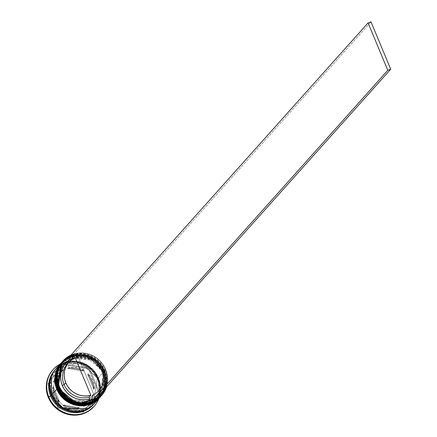 <?xml version="1.0" encoding="UTF-8"?>
<svg xmlns="http://www.w3.org/2000/svg" width="437" height="437" viewBox="0 0 437 437"><rect width="100%" height="100%" fill="white"/><g stroke="black" fill="none" stroke-linecap="round" stroke-linejoin="round"><path stroke-width="0.33" stroke-dasharray="2.19 1.64" d="M62.098 361.962A25.903 24.663 -138.2 0 1 104.771 370.565L104.093 370.669L105.29 386.018L91.093 401.805L69.308 399.358L59.115 387.346L57.7 382.736L57.198 377.989L57.635 373.274L58.995 368.784L61.218 364.682L64.234 361.137L67.91 358.274L72.116 356.21L76.683 355.019L81.44 354.757L86.209 355.418L90.792 356.991L95.031 359.411L98.746 362.579L101.81 366.381L104.093 370.669L105.508 375.279L106.011 380.032L105.574 384.74L104.214 389.23L101.99 393.333L98.975 396.878L95.299 399.74L91.093 401.805L86.526 402.996L81.768 403.264L76.999 402.597L72.416 401.024L68.177 398.604L64.463 395.436L61.399 391.634L59.115 387.346L58.503 387.608L59.115 387.346L57.919 372.002L72.116 356.21L93.9 358.657L104.093 370.669L104.787 370.516L89.738 355.844L75.23 354.5L62.3 361.743M103.629 371.188L93.436 359.176L71.652 356.729L57.46 372.515L58.656 387.859L57.957 388.018L58.656 387.859L60.94 392.147L63.999 395.949L67.719 399.123L71.952 401.543L76.541 403.111L81.304 403.777L86.062 403.509L90.634 402.324L94.834 400.259L98.516 397.397L101.526 393.846L103.755 389.749L105.109 385.259L105.546 380.545L105.049 375.793L103.629 371.188L101.346 366.9L98.287 363.098L94.567 359.924L90.333 357.51L85.745 355.937L80.982 355.27L76.224 355.538L71.652 356.729L67.445 358.793L63.769 361.65L60.759 365.201L58.531 369.298L57.171 373.793L56.734 378.502L57.236 383.254L58.656 387.859L68.844 399.871L90.634 402.324L104.825 386.532L103.629 371.188L104.705 370.642L103.629 371.188A24.931 23.735 41.8 0 0 62.562 362.901A24.931 23.735 41.8 0 0 58.656 387.859L59.115 387.346L58.438 387.45L59.115 387.346A24.931 23.735 -138.2 0 1 63.021 362.388A24.931 23.735 -138.2 0 1 104.093 370.669A24.931 23.735 41.8 0 0 72.116 356.21A24.931 23.735 41.8 0 0 59.115 387.346L58.656 387.859L60.94 392.147L63.999 395.949L67.719 399.123L71.952 401.543L76.541 403.111L81.304 403.777L86.062 403.509L90.634 402.324L94.834 400.259L98.516 397.397L101.526 393.846L103.755 389.749L105.109 385.259L105.546 380.545L105.049 375.793L103.629 371.188L101.346 366.9L98.287 363.098L94.567 359.924L90.333 357.51L85.745 355.937L80.982 355.27L76.224 355.538L71.652 356.729L67.445 358.793L63.769 361.65L60.759 365.201L58.531 369.298L57.171 373.793L56.734 378.502L57.236 383.254L58.656 387.859A24.931 23.735 41.8 0 0 99.723 396.146A24.931 23.735 41.8 0 0 103.629 371.188L104.093 370.669L103.629 371.188M62.065 362L74.967 354.609L89.563 355.871L104.705 370.642A25.903 24.663 41.8 0 0 62.065 362M104.771 370.565L104.771 370.565A25.903 24.663 -138.2 0 1 100.909 396.277L104.771 370.565M100.679 396.534A25.903 24.663 41.8 0 0 104.705 370.642L100.647 396.572M58.126 388.455L56.93 373.105L71.122 357.319L92.912 359.766L103.099 371.778L103.798 371.625L88.749 356.947L74.241 355.603L61.311 362.847L84.472 355.631L103.798 371.625L103.099 371.778L104.519 376.383L105.022 381.135L104.585 385.849L103.225 390.339L100.996 394.436L97.986 397.987L94.31 400.849L90.104 402.914L85.537 404.099L80.774 404.367L76.011 403.701L71.422 402.133L67.189 399.713L63.469 396.539L60.41 392.737L58.126 388.455L56.706 383.844L56.209 379.092L56.646 374.383L58.001 369.888L60.23 365.791L63.239 362.24L66.921 359.383L71.122 357.319L75.694 356.128L80.452 355.86L85.215 356.526L89.803 358.1L94.037 360.514L97.757 363.688L100.816 367.49L103.099 371.778L104.296 387.122L90.104 402.914L68.319 400.461L58.126 388.455L57.515 388.712L58.126 388.455A24.931 23.735 -138.2 0 1 62.032 363.491A24.931 23.735 -138.2 0 1 103.099 371.778A24.931 23.735 41.8 0 0 71.122 357.319A24.931 23.735 41.8 0 0 58.126 388.455L56.968 389.121L57.668 388.968L59.951 393.256L63.01 397.058L66.73 400.232L70.963 402.646L75.552 404.22L80.315 404.886L85.073 404.618L89.64 403.427L93.846 401.363L97.527 398.5L100.537 394.955L102.766 390.858L104.121 386.363L104.558 381.654L104.061 376.902L102.64 372.291L92.447 360.279L70.663 357.832L56.471 373.624L57.668 388.968L67.855 400.98L89.64 403.427L103.837 387.641L102.64 372.291L100.357 368.003L97.298 364.201L93.578 361.033L89.345 358.613L84.756 357.04L79.993 356.379L75.23 356.647L70.663 357.832L66.457 359.897L62.781 362.759L59.771 366.304L57.542 370.407L56.182 374.897L55.745 379.611L56.247 384.358L57.668 388.968L58.126 388.455A24.931 23.735 41.8 0 0 90.104 402.914A24.931 23.735 41.8 0 0 103.099 371.778L102.64 372.291L103.711 371.745L102.64 372.291A24.931 23.735 41.8 0 0 61.568 364.01A24.931 23.735 41.8 0 0 57.668 388.968L59.951 393.256L63.01 397.058L66.73 400.232L70.963 402.646L75.552 404.22L80.315 404.886L85.073 404.618L89.64 403.427L93.846 401.363L97.527 398.5L100.537 394.955L102.766 390.858L104.121 386.363L104.558 381.654L104.061 376.902L102.64 372.291L100.357 368.003L97.298 364.201L93.578 361.033L89.345 358.613L84.756 357.04L79.993 356.379L75.23 356.647L70.663 357.832L66.457 359.897L62.781 362.759L59.771 366.304L57.542 370.407L56.182 374.897L55.745 379.611L56.247 384.358L57.668 388.968A24.931 23.735 41.8 0 0 98.735 397.249A24.931 23.735 41.8 0 0 102.64 372.291L103.099 371.778A24.931 23.735 -138.2 0 1 99.194 396.736A24.931 23.735 -138.2 0 1 58.126 388.455M61.076 363.103L73.979 355.718L88.574 356.98L103.711 371.745A25.903 24.663 41.8 0 0 61.076 363.103M61.109 363.065A25.903 24.663 -138.2 0 1 103.782 371.674L103.782 371.674A25.903 24.663 -138.2 0 1 99.92 397.38L103.798 371.625C107.404 381.266 106.044 389.924 99.723 397.604M99.691 397.643A25.903 24.663 41.8 0 0 103.711 371.745L99.658 397.675M51.446 375.918L62.376 364.311L79.113 362.328L97.893 378.147L97.309 378.273L82.735 364.01L68.669 362.814L56.258 369.948L52.353 394.906L51.457 395.365L52.353 394.906L66.948 409.13L81.009 410.327L93.42 403.193L97.309 378.273L97.893 378.147L99.461 392.475L88.012 408.639M105.945 387.821L107.158 383.353L107.497 378.704L106.95 374.028L105.535 369.494L103.301 365.266L100.33 361.486L96.73 358.296L92.622 355.805L88.154 354.101L83.483 353.243L78.78 353.265L74.203 354.167A25.581 24.352 -138.2 0 0 71.286 355.248A25.581 24.352 -138.2 0 1 74.203 354.167A25.581 24.352 -138.2 0 1 105.535 369.494L105.759 369.462A25.903 24.663 41.8 0 0 71.176 354.986A25.903 24.663 -138.2 0 1 105.759 369.462L104.093 370.669A24.931 23.735 -138.2 0 1 100.188 395.627A24.931 23.735 -138.2 0 1 59.115 387.346A24.931 23.735 41.8 0 0 91.093 401.805A24.931 23.735 41.8 0 0 104.093 370.669L105.164 370.123A25.903 24.663 41.8 0 0 62.496 361.519M62.797 361.191A25.903 24.663 -138.2 0 1 105.164 370.123L105.759 369.462A25.903 24.663 -138.2 0 1 106.573 386.892A25.903 24.663 41.8 0 0 105.759 369.462L105.535 369.494A25.581 24.352 -138.2 0 1 106.087 387.433M104.175 371.232L103.099 371.778L104.175 371.232A25.903 24.663 41.8 0 0 61.661 362.453A25.903 24.663 -138.2 0 1 104.175 371.232L104.503 370.86L104.175 371.232A25.903 24.663 -138.2 0 1 100.275 396.982A25.903 24.663 41.8 0 0 104.175 371.232M55.04 369.86A25.903 24.663 -138.2 0 1 97.38 378.83L98.511 378.655A27.52 26.204 41.8 0 0 60.284 363.994A27.52 26.204 -138.2 0 1 98.511 378.655L98.046 379.174A27.52 26.204 41.8 0 0 52.943 369.773M100.559 396.665L102.318 394.403L104.634 390.148L106.044 385.483L106.502 380.583L105.978 375.651L104.503 370.86L102.132 366.408L98.953 362.459L95.091 359.159L90.688 356.652L85.925 355.019L80.976 354.325L76.033 354.604L71.28 355.838L66.916 357.985L61.95 362.131A25.903 24.663 -138.2 0 1 104.503 370.86A25.903 24.663 -138.2 0 1 100.548 396.681M60.945 363.251A25.903 24.663 -138.2 0 1 103.514 371.969L98.369 377.721A25.903 24.663 41.8 0 0 55.701 369.118M55.526 369.314A25.903 24.663 -138.2 0 1 98.041 378.092L97.38 378.83A25.903 24.663 41.8 0 0 54.712 370.221M52.353 394.906L51.79 394.993L62.311 407.393L84.805 409.922L99.456 393.622L98.221 377.776L97.325 378.229L93.42 403.193L81.009 410.327L66.948 409.13L52.353 394.906L56.258 369.948L68.669 362.814L82.735 364.01L97.325 378.229L98.221 377.776L87.7 365.376L65.206 362.847L50.555 379.147L51.79 394.993L52.353 394.906M94.485 388.542L93.829 389.28A21.047 20.036 41.8 0 0 92.207 381.337L92.868 380.6A21.047 20.036 -138.2 0 1 94.485 388.542L94.07 384.511L92.868 380.6L92.207 381.337A21.047 20.036 41.8 0 0 87.668 374.476L88.323 373.739A21.047 20.036 -138.2 0 1 92.868 380.6L90.929 376.962L88.323 373.739L94.485 388.542L93.829 389.28L87.668 374.476L90.268 377.699L92.207 381.337L93.409 385.248L93.829 389.28L87.668 374.476L88.323 373.739L94.485 388.542M68.199 362.972A20.719 19.731 -138.2 0 1 73.471 359.329L72.924 358.69L73.471 359.329A20.719 19.731 41.8 0 0 67.347 363.863M75.12 357.488L73.471 359.329L75.12 357.488M63.502 369.456L62.841 370.194A21.047 20.036 41.8 0 0 57.537 374.345A21.047 20.036 41.8 0 0 53.276 382.288L53.937 381.55A21.047 20.036 -138.2 0 1 58.197 373.608A21.047 20.036 -138.2 0 1 63.502 369.456L60.213 371.663L57.455 374.493L55.335 377.83L53.937 381.55L63.502 369.456L53.276 382.288L54.674 378.568L56.794 375.23L59.552 372.4L62.841 370.194L53.276 382.288L63.502 369.456M53.281 386.734L52.62 387.472A21.047 20.036 41.8 0 0 58.782 402.275L59.443 401.537A21.047 20.036 -138.2 0 1 53.281 386.734L53.696 390.765L54.904 394.677L56.843 398.315L59.443 401.537L53.281 386.734L52.62 387.472L58.782 402.275L56.182 399.052L54.243 395.414L53.041 391.503L52.62 387.472L58.782 402.275L59.443 401.537L53.281 386.734M63.665 404.913L63.004 405.651A21.047 20.036 41.8 0 0 78.731 408.366L79.392 407.628A21.047 20.036 -138.2 0 1 63.665 404.913L67.369 406.743L71.329 407.825L75.388 408.125L79.392 407.628L63.665 404.913L63.004 405.651L78.731 408.366L74.727 408.863L70.668 408.562L66.708 407.481L63.004 405.651L78.731 408.366L79.392 407.628L63.665 404.913M84.265 405.82L83.609 406.557A21.047 20.036 41.8 0 0 88.908 402.406A21.047 20.036 41.8 0 0 93.174 394.469L93.829 393.732A21.047 20.036 -138.2 0 1 89.569 401.669A21.047 20.036 -138.2 0 1 84.265 405.82L87.553 403.613L90.312 400.789L92.431 397.446L93.829 393.732L83.609 406.557L93.174 394.469L91.77 398.189L89.651 401.527L86.897 404.351L83.609 406.557L93.829 393.732L84.265 405.82M92.404 397.883L93.638 400.849L94.414 400.489A25.581 24.352 -138.2 0 1 93.638 400.849A25.581 24.352 -138.2 0 1 90.721 401.936A25.581 24.352 -138.2 0 0 93.638 400.849L92.404 397.883A22.342 21.271 41.8 0 0 102.613 370.576A22.342 21.271 41.8 0 0 75.443 357.133L79.419 356.384L83.505 356.395L87.553 357.166L91.426 358.662L94.982 360.842L98.106 363.622L100.679 366.905L102.613 370.576L103.842 374.509L104.328 378.568L104.044 382.61L103.006 386.488L101.253 390.077L98.844 393.24L95.856 395.873L92.404 397.883L92.114 396.031L92.404 397.883M74.203 354.167L75.443 357.133L76.388 358.247A20.719 19.731 -138.2 0 1 101.482 370.751A20.719 19.731 -138.2 0 1 92.114 396.031A20.719 19.731 41.8 0 0 98.238 391.492A20.719 19.731 41.8 0 0 99.614 367.227A20.719 19.731 41.8 0 0 76.388 358.247L78.037 356.401A20.719 19.731 -138.2 0 1 101.264 365.387A20.719 19.731 -138.2 0 1 99.887 389.651A20.719 19.731 -138.2 0 1 93.764 394.185L92.114 396.031L93.764 394.185L78.037 356.401L81.719 355.734L85.494 355.762L89.235 356.488L92.808 357.881L96.091 359.902L98.97 362.475L101.346 365.512L103.132 368.904L104.268 372.543L104.722 376.29L104.47 380.026L103.52 383.615L101.908 386.931L99.691 389.864L96.943 392.311L93.764 394.185L78.037 356.401L76.388 358.247L75.443 357.133L74.061 353.823L71.144 354.904L74.061 353.823L371.002 21.85L74.061 353.823L74.203 354.167M52.79 369.942L58.105 365.49L62.748 363.213L67.79 361.896L73.045 361.601L78.305 362.339L83.369 364.076L88.045 366.741L92.147 370.243L95.528 374.438L98.046 379.174L99.614 384.26L100.166 389.504L99.685 394.704L98.183 399.664L95.725 404.187L93.818 406.634M63.261 364.447L47.802 383.992L57.76 407.923L83.188 412.309L98.647 392.765L88.684 368.833L63.261 364.447L47.802 383.992L63.922 363.71L63.261 364.447L63.922 363.71L89.345 368.096L99.308 392.027L83.844 411.572L62.059 407.814L58.421 407.186L48.458 383.254L47.802 383.992L57.76 407.923L58.421 407.186L57.76 407.923L83.188 412.309L99.308 392.027L98.647 392.765L88.684 368.833L89.345 368.096L88.684 368.833L63.261 364.447M93.966 406.465A27.52 26.204 41.8 0 0 98.046 379.174L98.511 378.655A27.52 26.204 -138.2 0 1 98.893 398.528A27.52 26.204 41.8 0 0 98.511 378.655L97.38 378.83L98.041 378.092A25.903 24.663 -138.2 0 1 94.141 403.843L95.856 401.636L98.167 397.375L99.581 392.71L100.035 387.816L99.516 382.878L98.041 378.092L95.665 373.635L92.486 369.686L88.624 366.392L84.226 363.879L79.458 362.246L74.508 361.557L69.565 361.831L64.818 363.065L60.448 365.212L55.532 369.303M93.321 404.76A25.903 24.663 41.8 0 0 97.38 378.83A25.903 24.663 -138.2 0 1 93.644 404.389M88.017 408.639L92.611 405.208L95.719 401.543L98.019 397.309L99.423 392.672L99.876 387.81L99.357 382.905L97.893 378.147L95.534 373.717L92.376 369.795L88.536 366.517L84.166 364.021L79.43 362.399L74.508 361.71L69.598 361.989L64.878 363.218L60.535 365.348L56.739 368.304L53.631 371.963L51.331 376.197M96.184 401.264L98.5 397.009L99.909 392.344L100.363 387.444L99.844 382.512L98.369 377.721L95.998 373.269L92.819 369.32L88.951 366.02L84.554 363.513L79.785 361.88L74.836 361.186L69.893 361.465L65.146 362.699L60.776 364.846L55.772 369.036M51.79 394.993L50.321 390.236L49.807 385.33L50.255 380.463L51.659 375.825L53.959 371.597L57.067 367.932L60.869 364.977L65.206 362.847L69.925 361.618L74.836 361.344L79.758 362.033L84.494 363.655L88.864 366.151L92.704 369.423L95.867 373.351L98.221 377.776L99.691 382.533L100.204 387.439L99.751 392.306L98.352 396.943L96.053 401.171L92.944 404.837L89.143 407.792L84.805 409.922L80.086 411.151L75.175 411.425L70.253 410.736L65.517 409.114L61.147 406.618L57.307 403.346L54.144 399.418L51.79 394.993M94.31 403.651A25.903 24.663 41.8 0 0 98.369 377.721L103.514 371.969A25.903 24.663 -138.2 0 1 99.554 397.79M60.956 363.24L65.927 359.088L70.291 356.947L75.038 355.707L79.982 355.434L84.936 356.122L89.7 357.756L94.102 360.268L97.964 363.562L101.144 367.512L103.514 371.969L104.989 376.754L105.508 381.692L105.055 386.587L103.645 391.252L101.329 395.512L99.57 397.774M101.105 396.053A25.903 24.663 41.8 0 0 105.164 370.123A25.903 24.663 -138.2 0 1 101.4 395.72M48.458 383.254L63.922 363.71L89.345 368.096L99.308 392.027L83.844 411.572L62.059 407.814L58.421 407.186L48.458 383.254M84.106 370.363L80.397 368.538L76.437 367.451L72.378 367.151L68.38 367.648L84.106 370.363L83.445 371.1A21.047 20.036 41.8 0 0 67.719 368.386L68.38 367.648A21.047 20.036 -138.2 0 1 84.106 370.363L83.445 371.1L67.719 368.386L71.717 367.888L75.776 368.189L79.736 369.276L83.445 371.1L67.719 368.386L68.38 367.648L84.106 370.363M93.78 401.193L93.638 400.849L93.78 401.193M100.712 396.496C107.032 388.821 108.392 380.157 104.787 370.516L85.461 354.522L62.3 361.738M97.309 378.273L90.738 368.992L78.431 362.792L56.258 369.948C50.206 377.289 48.911 385.592 52.369 394.868C56.116 403.154 62.409 408.316 71.247 410.348C80.08 411.823 87.471 409.436 93.42 403.193C99.478 395.851 100.772 387.548 97.309 378.273M62.562 362.901L63.021 362.388M61.508 362.623L61.836 362.257M61.568 364.01L62.032 363.491M58.197 373.608L57.537 374.345M89.569 401.669L88.908 402.406M98.735 397.249L99.194 396.736M100.117 397.162L100.45 396.791M99.723 396.146L100.188 395.627M98.238 391.492L99.887 389.651"/><path stroke-width="0.66" d="M62.3 361.743L58.045 387.892L58.503 387.608L58.045 387.892A25.903 24.663 -138.2 0 1 62.098 361.962L62.3 361.738M62.098 361.962L62.032 362.033C55.712 369.713 54.352 378.371 57.957 388.012L77.436 404.039L100.647 396.572L87.75 403.985L73.137 402.745L57.957 388.018L62.065 362A25.903 24.663 41.8 0 0 62.032 362.033A25.903 24.663 41.8 0 0 57.979 387.963L57.979 387.963A25.903 24.663 41.8 0 0 100.647 396.572A25.903 24.663 41.8 0 0 100.679 396.534M100.909 396.277A25.903 24.663 -138.2 0 1 100.712 396.496A25.903 24.663 -138.2 0 1 58.045 387.892L73.208 402.668L87.815 403.914L100.647 396.572M61.311 362.847L57.056 388.996L57.515 388.712L57.056 388.996A25.903 24.663 -138.2 0 1 61.109 363.065L61.311 362.847M61.109 363.065L61.043 363.142C54.723 370.822 53.363 379.48 56.968 389.121L76.448 405.148L99.658 397.675L86.761 405.094L72.149 403.848L56.968 389.121L61.076 363.103A25.903 24.663 41.8 0 0 61.043 363.142A25.903 24.663 41.8 0 0 56.985 389.072L56.985 389.072A25.903 24.663 41.8 0 0 99.658 397.675A25.903 24.663 41.8 0 0 99.691 397.643M99.92 397.38A25.903 24.663 -138.2 0 1 99.723 397.604A25.903 24.663 -138.2 0 1 57.056 388.996L72.214 403.777L86.826 405.017L99.658 397.675M88.012 408.639L63.409 408.6L51.457 395.365L51.446 375.918L49.927 380.835L49.474 385.702L49.993 390.607L51.457 395.365L53.817 399.789L56.974 403.717L60.814 406.989L65.189 409.485L69.925 411.108L74.842 411.796L79.758 411.517L84.472 410.294L88.017 408.639M63.092 360.853L62.496 361.519A25.903 24.663 41.8 0 0 58.438 387.45L59.033 386.783A25.903 24.663 -138.2 0 1 63.092 360.853A25.903 24.663 -138.2 0 1 71.176 354.986A25.903 24.663 41.8 0 0 59.033 386.783L59.388 386.603A25.581 24.352 -138.2 0 1 71.286 355.248L67.287 357.526L63.824 360.536L61.022 364.158L58.979 368.276L57.766 372.745L57.427 377.393L57.974 382.069L59.388 386.603L61.622 390.831L64.594 394.611L68.194 397.801L72.302 400.292L76.77 401.996L81.44 402.854L86.144 402.832L90.721 401.936L89.481 398.965L89.197 397.113L90.847 395.267A20.719 19.731 -138.2 0 1 65.752 382.768L64.102 384.609A20.719 19.731 41.8 0 0 89.197 397.113A20.719 19.731 -138.2 0 1 64.102 384.609L62.311 385.521A22.342 21.271 41.8 0 0 89.481 398.965L85.505 399.713L81.419 399.702L77.371 398.932L73.498 397.435L69.942 395.256L66.817 392.475L64.244 389.192L62.311 385.521L61.082 381.588L60.596 377.53L60.88 373.488L61.917 369.609L63.671 366.02L66.08 362.857L69.068 360.225L72.52 358.214L71.144 354.904L72.52 358.214A22.342 21.271 41.8 0 0 62.311 385.521L64.102 384.609A20.719 19.731 -138.2 0 1 68.199 362.972M68.997 362.022L67.347 363.863A20.719 19.731 41.8 0 0 64.102 384.609L65.752 382.768A20.719 19.731 -138.2 0 1 68.997 362.022A20.719 19.731 -138.2 0 1 75.12 357.488L90.847 395.267L89.197 397.113L89.481 398.965L90.721 401.936A25.581 24.352 -138.2 0 1 59.388 386.603L59.033 386.783A25.903 24.663 41.8 0 0 93.638 401.248A25.903 24.663 -138.2 0 1 59.033 386.783L58.438 387.45A25.903 24.663 -138.2 0 1 62.797 361.191M57.449 388.553A25.903 24.663 -138.2 0 1 61.661 362.453A25.903 24.663 41.8 0 0 61.508 362.623A25.903 24.663 41.8 0 0 57.449 388.553L57.777 388.187A25.903 24.663 -138.2 0 1 61.836 362.257A25.903 24.663 -138.2 0 1 61.934 362.147L59.962 364.644L57.651 368.899L56.236 373.569L55.783 378.464L56.302 383.402L57.777 388.187L57.449 388.553A25.903 24.663 41.8 0 0 100.117 397.162A25.903 24.663 41.8 0 0 100.275 396.982A25.903 24.663 -138.2 0 1 57.449 388.553M52.943 369.773A27.52 26.204 41.8 0 0 52.713 370.03A27.52 26.204 41.8 0 0 48.403 397.583L48.862 397.064A27.52 26.204 -138.2 0 1 53.172 369.511A27.52 26.204 -138.2 0 1 60.284 363.994A27.52 26.204 41.8 0 0 48.862 397.064L50.654 396.151A25.903 24.663 -138.2 0 1 55.04 369.86M60.847 363.36L55.701 369.118A25.903 24.663 41.8 0 0 51.642 395.048L56.788 389.296A25.903 24.663 -138.2 0 1 60.847 363.36A25.903 24.663 -138.2 0 1 60.945 363.251M55.368 369.483L54.712 370.221A25.903 24.663 41.8 0 0 50.654 396.151L51.315 395.414A25.903 24.663 -138.2 0 1 55.368 369.483A25.903 24.663 -138.2 0 1 55.526 369.314M72.924 358.69L72.52 358.214L72.924 358.69M90.847 395.267L87.165 395.938L83.385 395.911L79.649 395.185L76.076 393.786L72.793 391.771L69.915 389.198L67.538 386.161L65.752 382.768L64.61 379.13L64.163 375.383L64.414 371.647L65.364 368.058L66.976 364.742L69.193 361.809L71.936 359.361L75.12 357.488L90.847 395.267M94.414 400.489L97.637 398.571L101.1 395.561L103.902 391.94L106.087 387.433A25.581 24.352 -138.2 0 1 94.414 400.489M93.818 406.634L88.34 411.266L83.702 413.544L78.655 414.855L73.405 415.15L68.145 414.418L63.081 412.681L58.405 410.01L54.297 406.508L50.921 402.313L48.403 397.583L46.835 392.492L46.284 387.248L46.764 382.047L48.261 377.087L50.725 372.564L52.79 369.942M55.532 369.303L53.5 371.871L51.184 376.131L49.774 380.796L49.315 385.691L49.84 390.629L51.315 395.414L53.685 399.871L56.865 403.821L60.727 407.115L65.129 409.627L69.893 411.261L74.842 411.954L79.785 411.676L84.538 410.441L88.902 408.295L94.146 403.837A25.903 24.663 -138.2 0 1 93.982 404.023A25.903 24.663 -138.2 0 1 51.315 395.414L48.862 397.064A27.52 26.204 41.8 0 0 74.208 414.647A27.52 26.204 41.8 0 0 98.893 398.528A27.52 26.204 -138.2 0 1 94.201 406.208A27.52 26.204 -138.2 0 1 48.862 397.064L48.403 397.583A27.52 26.204 41.8 0 0 93.736 406.727A27.52 26.204 41.8 0 0 93.966 406.465M93.644 404.389A25.903 24.663 -138.2 0 1 50.654 396.151A25.903 24.663 41.8 0 0 93.321 404.76L93.982 404.023M55.772 369.036L53.827 371.505L51.511 375.76L50.102 380.43L49.649 385.325L50.168 390.257L51.642 395.048L54.013 399.5L57.192 403.455L61.06 406.749L65.457 409.261L70.226 410.895L75.175 411.583L80.118 411.304L84.865 410.07L89.235 407.929L93.054 404.952L96.184 401.264M51.642 395.048A25.903 24.663 41.8 0 0 94.31 403.651L99.456 397.899A25.903 24.663 -138.2 0 1 56.788 389.296L51.642 395.048M99.57 397.774L94.381 402.171L90.011 404.318L85.264 405.552L80.321 405.831L75.372 405.137L70.603 403.504L66.206 400.991L62.344 397.697L59.164 393.748L56.788 389.296L55.313 384.505L54.794 379.567L55.248 374.673L56.663 370.008L58.973 365.747L60.956 363.24M100.548 396.681A25.903 24.663 -138.2 0 1 100.45 396.791A25.903 24.663 -138.2 0 1 57.777 388.187L60.153 392.639L63.332 396.594L67.194 399.888L71.592 402.401L76.36 404.034L81.309 404.722L86.253 404.443L91 403.209L95.37 401.068L100.559 396.665M101.4 395.72A25.903 24.663 -138.2 0 1 58.438 387.45A25.903 24.663 41.8 0 0 101.105 396.053L101.701 395.392A25.903 24.663 -138.2 0 1 93.797 401.177A25.903 24.663 41.8 0 0 106.573 386.892A25.903 24.663 -138.2 0 1 101.701 395.392M90.863 402.275L93.78 401.193L390.716 69.221L93.78 401.193L90.863 402.275L387.799 70.308L90.863 402.275M71.144 354.904L368.08 22.932L387.799 70.308L368.08 22.932L71.144 354.904M371.002 21.85L390.716 69.221L387.799 70.308L390.716 69.221L371.002 21.85L368.08 22.932L371.002 21.85M61.508 362.623L61.836 362.257M52.713 370.03L53.172 369.511M93.736 406.727L94.201 406.208M100.117 397.162L100.45 396.791"/></g></svg>
